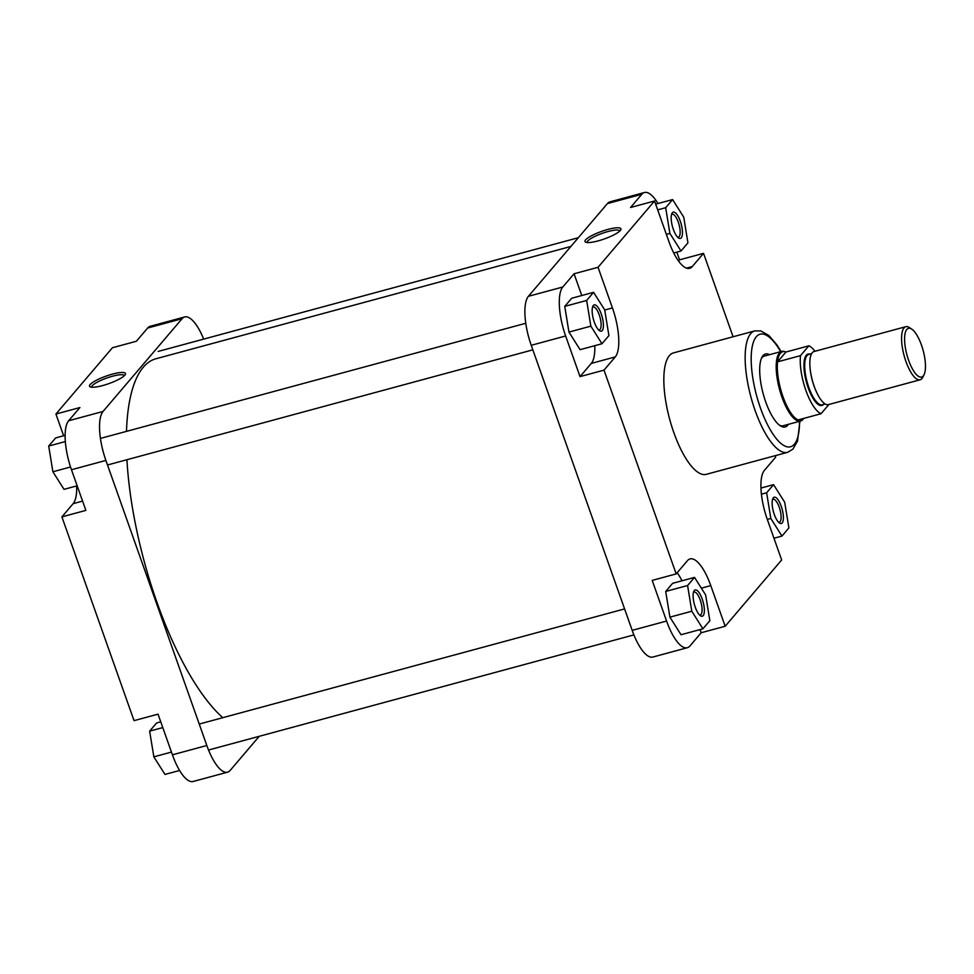 <?xml version="1.0" encoding="UTF-8"?>
<svg xmlns="http://www.w3.org/2000/svg" width="974" height="974" viewBox="0 0 974 974"><rect width="100%" height="100%" fill="white"/><g stroke="black" fill="none" stroke-linecap="round" stroke-linejoin="round"><path stroke-width="1.46" d="M222.79 717.68A192.462 64.15 -105.1 0 1 156.936 602.273A192.462 64.15 -105.1 0 1 126.912 459.728M126.486 431.36A192.462 64.15 -105.1 0 1 155.828 358.797L570.898 246.446M102.635 385.57A19.066 4.006 160.5 0 1 90.241 386.885A19.066 4.006 160.5 0 1 94.661 381.211A19.066 4.006 160.5 0 1 112.387 374.138A19.066 4.006 160.5 0 1 125.354 374.442A19.066 4.006 160.5 0 1 102.635 385.57M124.416 375.623A17.349 3.64 -19.5 0 0 112.509 376.232A17.349 3.64 -19.5 0 0 91.714 387.214M172.422 754.813L206.829 745.5A40.092 13.368 74.9 0 0 227.551 772.175L193.144 781.489A40.092 13.368 -105.1 0 1 172.422 754.813L158.032 714.161L134.047 720.65L61.898 516.877L73.16 503.655A40.092 13.368 -105.1 0 0 76.654 485.941M61.898 516.877L85.87 510.388L71.479 469.736A40.092 13.368 -105.1 0 1 68.63 420.768L79.905 407.546L55.932 414.035L63.627 435.768M55.932 414.035L112.424 347.742L136.397 341.253L147.671 328.019A40.092 13.368 -105.1 0 1 150.276 326.278L184.683 316.964A40.092 13.368 74.9 0 0 182.077 318.705L147.671 328.019M206.829 745.5L105.886 460.422L71.479 469.736M227.551 772.175A40.092 13.368 74.9 0 0 230.156 770.422L259.242 736.295M203.688 339.11A40.092 13.368 74.9 0 0 184.683 316.964M68.63 420.768L103.037 411.454L182.077 318.705M103.037 411.454A40.092 13.368 74.9 0 0 105.886 460.422M77.165 485.795L64.028 489.35L52.9 471.769L48.7 446.068L55.628 437.935L65.112 435.366M52.9 471.769L70.542 466.996M48.7 446.068L65.319 441.563M179.593 770.471L164.971 774.427L153.843 756.847L149.643 731.133L156.583 723L160.759 721.868M153.843 756.847L171.461 752.074M149.643 731.133L162.78 727.578M702.205 599.022A13.599 4.529 -105.1 0 1 704.287 612.22A13.599 4.529 -105.1 0 1 700.501 615.799A13.599 4.529 -105.1 0 1 695.253 607.179A13.599 4.529 -105.1 0 1 693.853 591.23A13.599 4.529 -105.1 0 1 702.205 599.022M699.551 614.996A11.883 3.957 74.9 0 0 700.269 614.996A11.883 3.957 74.9 0 0 700.196 599.96A11.883 3.957 74.9 0 0 694.06 592.046A11.883 3.957 74.9 0 0 693.439 592.399M781.233 506.273A13.599 4.529 -105.1 0 1 783.315 519.471A13.599 4.529 -105.1 0 1 779.541 523.062A13.599 4.529 -105.1 0 1 774.281 514.43A13.599 4.529 -105.1 0 1 772.881 498.493A13.599 4.529 -105.1 0 1 781.233 506.273M778.579 522.259A11.883 3.957 74.9 0 0 779.297 522.247A11.883 3.957 74.9 0 0 779.237 507.211A11.883 3.957 74.9 0 0 773.088 499.309A11.883 3.957 74.9 0 0 772.467 499.662M680.29 221.208A13.599 4.529 -105.1 0 1 682.372 234.405A13.599 4.529 -105.1 0 1 678.586 237.985A13.599 4.529 -105.1 0 1 673.338 229.365A13.599 4.529 -105.1 0 1 671.938 213.428A13.599 4.529 -105.1 0 1 680.29 221.208M677.636 237.193A11.883 3.957 74.9 0 0 678.354 237.181A11.883 3.957 74.9 0 0 678.281 222.145A11.883 3.957 74.9 0 0 672.145 214.243A11.883 3.957 74.9 0 0 671.524 214.597M601.25 313.945A13.599 4.529 -105.1 0 1 603.332 327.154A13.599 4.529 -105.1 0 1 599.558 330.734A13.599 4.529 -105.1 0 1 594.298 322.102A13.599 4.529 -105.1 0 1 592.91 306.165A13.599 4.529 -105.1 0 1 601.25 313.945M598.608 329.93A11.883 3.957 74.9 0 0 599.314 329.93A11.883 3.957 74.9 0 0 599.254 314.894A11.883 3.957 74.9 0 0 593.105 306.98A11.883 3.957 74.9 0 0 592.484 307.334M607.825 229.45A19.066 4.006 160.5 0 1 620.803 229.767A19.066 4.006 160.5 0 1 598.085 240.895A19.066 4.006 160.5 0 1 585.691 242.197A19.066 4.006 160.5 0 1 590.11 236.536A19.066 4.006 160.5 0 1 607.825 229.45M619.866 230.948A17.349 3.64 -19.5 0 0 607.946 231.556A17.349 3.64 -19.5 0 0 587.152 242.526M788.392 424.335A37.803 12.601 -105.1 0 1 780.284 425.784A37.803 12.601 -105.1 0 1 765.686 401.824A37.803 12.601 -105.1 0 1 761.802 357.519A37.803 12.601 -105.1 0 1 769.533 354.67M779.37 425.127A36.087 12.029 74.9 0 0 783.206 425.748L800.543 421.048A36.087 12.029 74.9 0 0 802.722 419.672L803.44 418.893A35.514 11.834 74.9 0 0 803.891 418.357M754.74 330.904L673.424 352.917A62.896 20.965 74.9 0 0 673.789 432.48A62.896 20.965 74.9 0 0 706.284 474.338L787.601 452.326A62.896 20.965 -105.1 0 1 755.106 410.468A62.896 20.965 -105.1 0 1 754.74 330.904L760.864 330.941L769.01 335.604L776.972 344.942L781.051 351.553M581.77 295.512L574.063 273.779L562.802 287.001A40.092 13.368 74.9 0 0 565.638 335.981L580.029 376.621L604.014 370.132L676.175 573.905L652.19 580.394L666.581 621.047A40.092 13.368 74.9 0 0 687.303 647.722A40.092 13.368 74.9 0 0 689.921 645.981L701.183 632.747L700.062 629.581M681.995 580.784A40.092 13.368 74.9 0 0 677.174 572.724M694.523 577.387L672.632 583.316L665.705 591.449L669.905 617.151L681.033 634.731L702.924 628.802L709.851 620.682L705.651 594.968L694.523 577.387L687.595 585.52L691.796 611.234L702.924 628.802M657.986 203.529A40.092 13.368 74.9 0 0 644.435 192.511A40.092 13.368 74.9 0 0 641.829 194.264L630.568 207.486L654.54 200.997L668.931 241.637A40.092 13.368 74.9 0 0 689.653 268.325A40.092 13.368 74.9 0 0 692.271 266.572L703.532 253.35L733.081 336.773M678.549 261.02L679.56 259.839L676.82 252.132M580.029 376.621L591.303 363.399A40.092 13.368 74.9 0 0 594.785 345.685M593.58 292.322L571.689 298.251L564.75 306.372L568.95 332.085L580.09 349.666L601.981 343.737L608.908 335.604L604.708 309.902L593.58 292.322L586.652 300.455L590.853 326.156L601.981 343.737M785.275 351.784A35.514 11.834 74.9 0 0 777.556 361.853L785.933 352.028A35.514 11.834 74.9 0 0 785.275 351.784L784.265 351.48A36.087 12.029 74.9 0 0 781.696 351.383L764.346 356.082A36.087 12.029 74.9 0 0 761.351 358.554M687.303 647.722L652.909 657.036A40.092 13.368 -105.1 0 1 632.187 630.361L531.232 345.295A40.092 13.368 -105.1 0 1 528.395 296.315L562.802 287.001M641.829 194.264L607.423 203.578L528.395 296.315M607.423 203.578A40.092 13.368 -105.1 0 1 610.041 201.825L644.435 192.511M701.183 632.747L725.167 626.258L710.776 585.618A40.092 13.368 74.9 0 0 690.055 558.93A40.092 13.368 74.9 0 0 687.437 560.683L676.175 573.905M725.167 626.258L781.659 559.965L767.269 519.325A40.092 13.368 74.9 0 1 764.42 470.345L775.694 457.123L775.182 455.686M604.014 370.132L615.276 356.91A40.092 13.368 74.9 0 0 612.439 307.93L598.048 267.29L654.54 200.997M574.063 273.779L598.048 267.29M679.56 259.839L703.532 253.35M590.853 326.156L568.95 332.085M586.652 300.455L564.75 306.372M681.009 251L687.936 242.867L683.736 217.153L672.608 199.573L665.68 207.706L669.881 233.419L681.009 251L673.728 252.972M672.608 199.573L655.66 204.163M665.68 207.706L657.681 209.873M669.881 233.419L666.362 234.369M781.964 536.065L788.891 527.932L784.691 502.231L773.563 484.65L766.635 492.783L770.824 518.485L781.964 536.065L773.965 538.232M773.563 484.65L760.938 488.059M766.635 492.783L761.4 494.195M770.824 518.485L767.305 519.434M687.595 585.52L665.705 591.449M691.796 611.234L669.905 617.151M921.477 345.113A25.202 8.401 74.9 0 0 911.749 329.139A25.202 8.401 74.9 0 0 904.749 335.774A25.202 8.401 74.9 0 0 908.596 360.234A25.202 8.401 74.9 0 0 924.07 374.649A25.202 8.401 74.9 0 0 921.477 345.113M924.07 374.649L922.804 377.218A27.491 9.168 -105.1 0 1 920.138 379.775A27.491 9.168 -105.1 0 1 905.93 361.476A27.491 9.168 -105.1 0 1 905.771 326.704A27.491 9.168 -105.1 0 1 909.363 327.568L911.749 329.139M781.696 351.383A36.087 12.029 74.9 0 0 781.903 397.039A36.087 12.029 74.9 0 0 800.543 421.048M777.556 361.853A35.514 11.834 74.9 0 0 782.95 396.625A35.514 11.834 74.9 0 0 798.12 419.928L821.045 413.719A35.514 11.834 74.9 0 1 805.888 390.416A35.514 11.834 74.9 0 1 800.482 355.644L777.556 361.853M905.771 326.704L814.033 351.529A27.491 9.168 74.9 0 0 814.191 386.313A27.491 9.168 74.9 0 0 828.399 404.612L920.138 379.775M828.935 404.466L821.045 413.719M815.007 351.273A35.514 11.834 74.9 0 0 808.858 345.819L800.482 355.644M785.933 352.028L808.858 345.819M798.12 419.928A35.514 11.834 74.9 0 0 803.44 418.893M82.583 501.099L73.16 503.655M780.649 351.663A58.306 19.443 74.9 0 0 753.499 341.898A58.306 19.443 74.9 0 0 760.438 407.972A58.306 19.443 74.9 0 0 786.079 446.518A58.306 19.443 74.9 0 0 799.508 421.328M565.638 335.981L531.232 345.295M632.187 630.361L666.581 621.047M604.732 310.024L612.439 307.93M591.303 363.399L615.276 356.91M686.524 268.13L692.271 266.572M701.353 588.162L710.776 585.618M816.602 392.279A26.067 8.693 -105.1 0 1 814.033 386.021A26.067 8.693 -105.1 0 1 810.064 368.123M811.586 353.672L808.664 354.463A26.067 8.693 74.9 0 0 808.822 387.433A26.067 8.693 74.9 0 0 822.287 404.782L825.209 403.991M823.529 404.441A26.639 8.876 -105.1 0 1 808.152 387.749A26.639 8.876 -105.1 0 1 809.918 354.134M100.419 438.422L525.765 323.283M107.493 464.988L532.851 349.849M158.202 351.419L578.349 237.705M799.91 421.218L797.56 441.052L792.885 449.197L787.601 452.326M199.244 724.059L624.59 608.92M208.546 750.029L633.904 634.89"/></g></svg>
